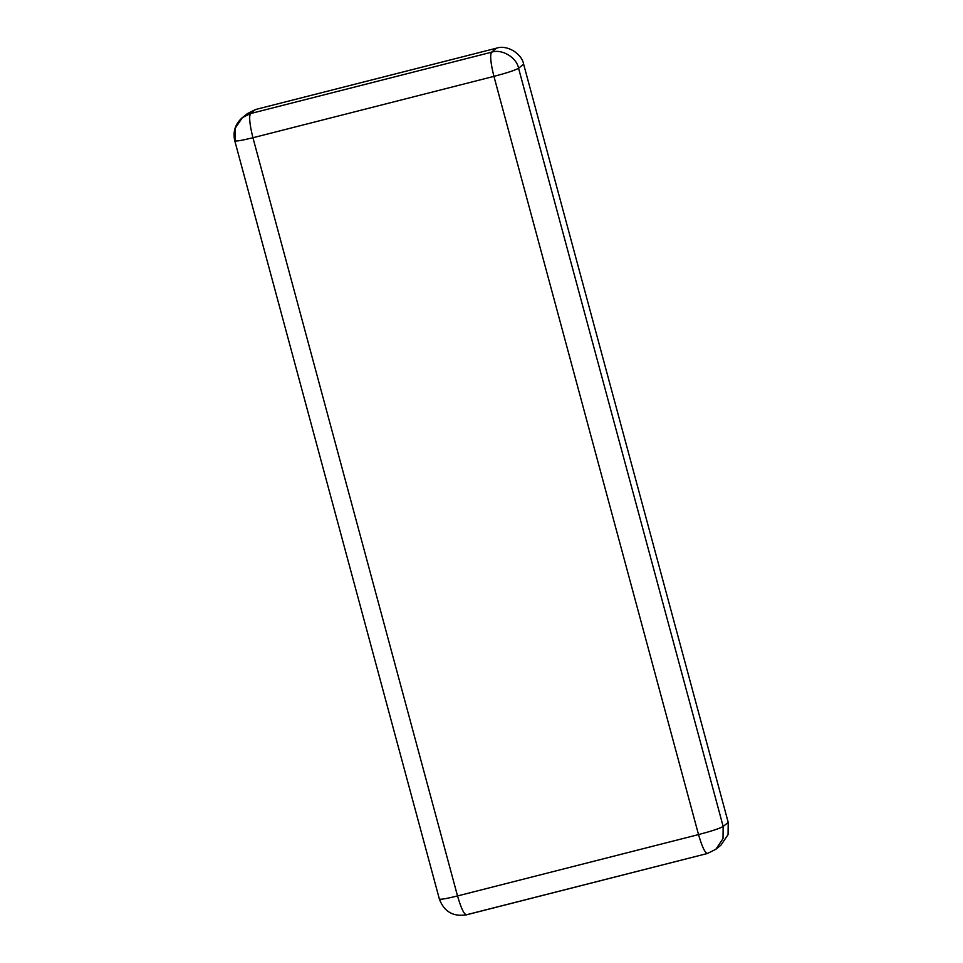 <?xml version="1.0" encoding="UTF-8"?>
<svg xmlns="http://www.w3.org/2000/svg" width="963" height="963" viewBox="0 0 963 963"><rect width="100%" height="100%" fill="white"/><g stroke="black" fill="none" stroke-linecap="round" stroke-linejoin="round"><path stroke-width="1.44" d="M728.221 822.414L728.064 834.584L720.902 845.225L715.846 849.282L707.396 853.495L466.682 914.706C464.274 914.97 461.229 908.711 457.521 895.951C461.229 908.711 464.274 914.97 466.682 914.706L466.393 914.85C453.055 916.884 444.051 911.624 439.369 899.057L234.779 140.827C232.697 131.654 235.225 123.926 242.363 117.63L250.512 113.562C248.851 116.559 249.658 124.612 252.932 137.733C240.329 140.815 234.358 141.73 235.044 140.442L235.201 128.272L242.363 117.63L250.512 113.562C248.851 116.559 249.658 124.612 252.932 137.733C240.329 140.815 234.358 141.73 235.044 140.442L235.201 128.272L242.363 117.63C235.225 123.926 232.697 131.654 234.779 140.827L439.369 899.057C444.051 911.624 453.055 916.884 466.393 914.85L707.396 853.495L715.846 849.282L723.008 838.641L723.165 826.471L723.008 838.641L715.846 849.282L720.902 845.225L728.064 834.584L728.221 822.414L723.165 826.471L518.576 68.253C515.193 70.227 506.983 72.935 493.935 76.366C490.661 63.257 489.854 55.204 491.527 52.207C501.783 48.571 516.662 57.395 518.576 68.253C515.193 70.227 506.983 72.935 493.935 76.366C490.661 63.257 489.854 55.204 491.527 52.207C501.783 48.571 516.662 57.395 518.576 68.253L523.631 64.196L728.221 822.414L723.165 826.471L518.576 68.253L523.631 64.196L728.221 822.414M496.583 48.15C506.839 44.515 521.717 53.338 523.631 64.196C521.717 53.338 506.839 44.515 496.583 48.15L491.527 52.207L250.512 113.562L255.58 109.505L496.583 48.15L491.527 52.207L250.512 113.562L255.58 109.505L496.583 48.15M247.419 113.574L255.58 109.505L247.419 113.574L242.363 117.63L247.419 113.574M698.524 834.584C711.561 831.153 719.77 828.445 723.165 826.471C719.77 828.445 711.561 831.153 698.524 834.584L457.521 895.951L252.932 137.733L493.935 76.366L698.524 834.584L457.521 895.951L252.932 137.733L493.935 76.366L698.524 834.584C702.232 847.356 705.289 853.615 707.685 853.338C705.289 853.615 702.232 847.356 698.524 834.584M439.622 898.66C438.947 899.948 444.906 899.045 457.521 895.951C444.906 899.045 438.947 899.948 439.622 898.66"/></g></svg>

